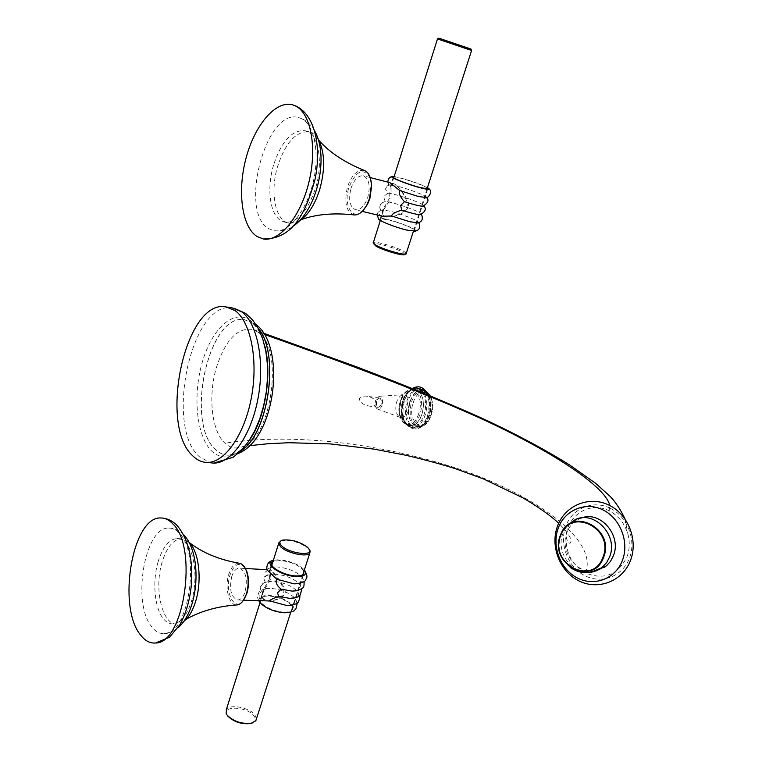 <?xml version="1.0" encoding="UTF-8"?>
<svg xmlns="http://www.w3.org/2000/svg" width="762" height="762" viewBox="0 0 762 762"><rect width="100%" height="100%" fill="white"/><g stroke="black" fill="none" stroke-linecap="round" stroke-linejoin="round"><path stroke-width="0.57" stroke-dasharray="3.81 2.86" d="M422.862 392.868C426.129 399.183 426.482 406.622 423.929 415.176C420.872 423.32 416.662 427.434 411.299 427.52C402.536 424.396 399.86 415.347 403.269 400.383C406.327 392.087 410.613 387.925 416.128 387.915L417.3 388.096C411.785 388.106 407.499 392.259 404.441 400.555C401.031 415.509 403.708 424.548 412.48 427.673C417.843 427.587 422.053 423.482 425.11 415.338C427.606 407.041 427.33 399.745 424.263 393.44M414.68 389.334C409.623 389.353 405.689 393.173 402.879 400.793C399.745 414.557 402.203 422.872 410.242 425.739C415.176 425.663 419.043 421.881 421.853 414.385C424.615 404.317 423.558 396.573 418.69 391.163M382.133 405.117C380.971 408.194 379.428 409.499 377.514 409.042C375.209 407.565 374.58 404.66 375.637 400.336L379.066 396.297C382.229 396.726 383.248 399.669 382.133 405.117M380.286 398.383L379.457 398.069C376.047 399.983 375.38 402.984 377.466 407.041L378.323 407.375C381.724 405.432 382.381 402.431 380.286 398.383M376.714 403.803C375.047 405.898 372.608 406.67 369.399 406.108L366.455 405.479C361.398 403.612 359.112 401.298 359.578 398.545C360.407 396.602 362.693 395.802 366.455 396.164L369.275 396.773C374.647 398.764 377.133 401.107 376.714 403.803M257.994 332.156L253.308 329.594C237.887 326.841 225.609 339.423 216.456 367.341C207.855 395.869 211.569 431.302 224.952 443.208C230.143 447.961 235.944 449.142 242.335 446.751C271.853 438.483 284.264 348.263 257.994 332.156L264.576 334.499M626.888 557.108C629.526 550.126 629.955 542.839 628.183 535.238C625.164 524.027 618.811 515.884 609.114 510.807C590.188 500.834 567.28 515.074 566.099 536.734C565.575 552.841 572.033 564.909 585.464 572.938C603.847 580.349 617.658 575.072 626.888 557.108M610.105 508.187C592.912 499.634 572.3 508.283 565.804 526.161C559.06 543.925 567.671 566.823 584.492 575.481C601.218 584.416 622.421 576.624 629.383 558.365C636.613 540.239 627.412 516.474 610.105 508.187M581.368 518.008L577.272 519.875C572.5 522.751 569.062 526.933 566.957 532.428C559.089 551.107 577.101 575.358 595.97 570.967M406.889 400.917C409.946 392.63 414.242 388.487 419.767 388.477C428.406 391.697 431.016 400.764 427.587 415.69C424.529 423.815 420.31 427.92 414.947 428.006C406.165 424.882 403.479 415.852 406.889 400.917M410.042 401.85C412.852 394.249 416.795 390.449 421.872 390.439C429.825 393.392 432.225 401.717 429.082 415.404C426.272 422.872 422.396 426.634 417.452 426.71C409.385 423.843 406.918 415.557 410.042 401.85M303.962 571.224C299.847 565.537 291.96 561.946 280.321 560.441L272.948 561.575M284.074 612.096C272.186 611.981 256.48 602.561 260.785 598.237C262.138 596.684 264.89 595.97 269.043 596.113C280.835 596.313 296.361 605.571 292.113 609.971C290.798 611.486 288.112 612.191 284.074 612.096M269.586 578.682L263.462 589.712C260.29 596.875 262.109 600.713 268.91 601.237C276.758 600.132 281.626 597.446 283.493 593.169C286.379 588.331 271.253 569.081 269.691 569.833L269.586 578.682M278.159 559.756L273.339 560.308L279.692 559.803C289.874 560.908 297.894 564.061 303.762 569.271L304.371 569.976M299.552 583.435C303.809 582.149 304.409 579.787 301.342 576.339C295.456 571.148 287.484 568.023 277.425 566.976L276.092 566.928C271.31 566.947 268.595 568.014 267.948 570.147L266.843 569.681M231.667 576.767C233.439 571.405 235.887 568.528 239.011 568.157C245.707 570.481 247.764 578.263 245.193 591.493C243.421 596.77 241.011 599.618 237.954 600.018C231.2 597.722 229.105 589.978 231.667 576.767M267.948 570.147L264.976 572.319L267.662 575.167L264.262 577.225L263.662 578.377L265.405 582.339L272.005 581.225C282.054 581.958 290.227 585.006 296.513 590.379C299.885 594.093 299.237 596.617 294.599 597.96M267.662 575.167L274.044 574.091C284.274 574.815 292.57 577.91 298.923 583.368C302.143 586.95 301.523 589.397 297.075 590.712M266.148 601.132C258.842 600.189 257.175 597.065 261.147 591.76C261.88 589.445 264.824 588.302 269.977 588.34L270.662 588.369C280.349 589.264 288.169 592.264 294.113 597.36C297.637 601.208 296.97 603.818 292.122 605.199M265.405 582.339L262.709 583.644L260.699 586.035L260.213 587.378L261.147 591.76M289.636 612.41C302.771 610.029 284.521 595.684 268.424 595.455C258.975 595.617 256.632 598.494 261.385 604.076M244.993 567.861C239.297 561.556 234.315 563.928 230.029 574.986C224.342 591.664 234.382 612.162 243.068 600.847M236.153 604.933C228.724 604.733 224.542 587.159 228.733 574.481C231.21 567.014 234.629 563.251 238.973 563.185M188.938 542.211L180.899 538.772C172.926 539.753 166.678 547.507 162.144 562.042C153.629 588.988 162.477 626.269 177.594 623.983L183.766 621.43M158.115 561.823C152.181 581.435 154.515 608.114 163.325 618.658C166.364 622.402 169.745 624.145 173.488 623.868C180.975 622.716 186.976 615.153 191.5 601.18C197.939 580.711 195.015 552.479 185.728 542.868L181.442 539.515L176.822 538.496C168.878 539.486 162.649 547.259 158.115 561.823M164.43 633.593C188.7 634.527 200.911 553.612 179.441 533.343C176.108 529.714 172.507 527.952 168.65 528.076C144.437 526.999 131.645 603.723 151.924 627.021C155.648 631.736 159.82 633.927 164.43 633.593C171.545 632.136 176.022 630.241 177.889 627.907M271.043 578.749L270.053 570.748L270.272 569.871L272.567 571.51C278.549 578.406 286.883 589.75 284.959 593.236C283.159 597.294 278.006 599.97 269.491 601.256L263.785 599.361C262.023 597.046 262.061 594.027 263.909 590.283L271.043 578.749M281.092 540.725L281.75 540.544C291.284 539.744 300.152 542.373 308.343 548.43L309.353 549.554M256.508 718.642L254.879 714.832C249.45 707.498 229.743 703.774 226.371 709.508M252.432 722.928C255.718 721.281 256.175 718.861 253.784 715.68C247.04 706.536 222.009 705.364 226.847 714.556L227.276 715.337M427.349 187.919C421.9 184.89 413.185 181.68 401.183 178.289L394.049 176.879M406.584 229.81C394.583 227.076 376.742 219.637 380.171 218.827L388.048 219.818C399.964 222.571 417.557 229.886 414.233 230.743L406.584 229.81M389.563 198.072L383.305 208.893C381.105 213.274 381.876 215.979 385.601 216.989C393.182 218.151 405.813 211.96 406.737 206.921C409.632 201.816 398.574 184.814 393.182 183.518C391.382 183.242 390.392 184.394 390.192 186.985L389.563 198.072M394.154 176.536L400.412 177.917C411.604 181.032 420.624 184.252 427.463 187.576M426.73 197.596L426.749 197.539C427.434 196.167 409.575 189.233 397.764 186.271L388.963 185.118C387.639 183.385 387.963 182.556 389.925 182.67M387.887 182.147L388.963 185.137L385.382 188.947L387.829 193.205L383.543 196.567L385.201 201.559C392.125 201.549 422.091 212.055 421.348 214.236L421.31 214.389M350.977 188.395C354.082 179.622 358.178 175.412 363.284 175.784C369.046 178.565 370.551 185.718 367.798 197.253C364.684 205.921 360.626 210.102 355.635 209.788C349.796 207.064 348.244 199.939 350.977 188.395M387.829 193.205C394.773 193.31 424.958 203.883 424.043 205.902L424.015 206.007M382.343 216.208C378.333 214.522 377.895 212.569 381.038 210.341L382.438 209.893L389.896 211.169C401.498 213.912 418.957 220.799 418.662 222.542L418.605 222.742M385.201 201.559L381.838 202.902C379.514 205.645 379.171 208.036 380.838 210.083L381.038 210.341M415.909 231.077C417.795 229.657 399.526 222.247 387.287 219.418C381.467 218.056 378.514 217.837 378.428 218.77M370.351 178.032C363.388 167.326 356.254 170.431 348.948 187.328C343.11 204.711 352.339 221.285 362.579 211.036M354.444 214.96C346.177 212.074 343.872 202.692 347.52 186.833C351.863 174.698 357.502 169.25 364.446 170.498M318.135 139.103C315.659 135.15 312.658 132.731 309.134 131.836C296.066 130.978 285.56 142.475 277.625 166.306C269.691 192.272 275.301 221.247 289.217 223.171L299.371 220.904M273.501 165.268C266.548 188.357 269.881 214.389 280.949 220.666L285.026 222.228C297.332 222.78 307.496 211.455 315.535 188.262C323.155 163.935 318.983 136.522 307.286 131.54L304.952 130.693C291.903 129.854 281.426 141.38 273.501 165.268M274.006 230.753C287.846 233.563 305.781 212.388 312.906 183.251C320.183 154.162 314.592 124.53 301.266 118.52L298.533 117.539C265.681 107.604 238.439 212.788 268.891 228.743L274.006 230.753C282.245 231.353 288.541 229.876 292.894 226.324M391.049 198.444L391.135 185.518L392.42 183.709L394.764 184.042C402.079 188.89 410.356 203.073 408.232 207.293C404.936 213.227 397.564 216.503 386.124 217.113L384.515 216.551C382.295 215.122 382.048 212.788 383.772 209.531L391.049 198.444M437.474 38.91L471.592 50.473M406.317 253.27L403.793 251.355C396.583 247.117 375.599 240.973 373.399 242.478L373.58 243.65M405.06 254.327L402.612 252.165C395.373 247.879 373.942 241.859 373.809 244.097M438.855 38.167L470.916 49.035M418.929 391.258C423.662 396.764 424.653 404.489 421.9 414.423C414.861 436.693 395.164 421.9 402.831 400.764C405.432 393.592 409.118 389.744 413.89 389.211M415.585 389.896C421.567 394.668 423.091 402.755 420.138 414.147C417.328 421.643 413.461 425.434 408.546 425.51C400.507 422.643 398.059 414.318 401.183 400.545C403.993 392.916 407.927 389.087 412.985 389.077L413.995 389.258M418.671 413.709C411.975 434.95 393.211 420.862 400.526 400.669C406.813 379.609 426.101 392.84 418.671 413.709M408.556 410.442C410.556 400.707 408.68 395.468 402.917 394.716C400.221 395.402 398.155 397.793 396.707 401.879C394.811 409.556 395.964 414.719 400.155 417.376C403.641 418.224 406.441 415.909 408.556 410.442M609.114 510.807L609.924 505.606M585.464 572.938C598.951 539.325 533.352 494.224 458.981 469.001C382.676 443.875 294.627 432.445 224.952 443.208M258.147 328.222L253.222 323.317L244.354 319.649C208.245 313.382 184.699 423.701 215.808 449.704C219.561 453.257 223.714 455.095 228.257 455.228L234.486 454.219L240.792 450.971M590.588 572.443C572.014 575.434 555.336 551.621 562.937 533.448C565.052 527.933 568.5 523.732 573.291 520.837L577.272 519.875M258.328 328.555L253.136 323.298L244.259 319.64C208.159 313.363 184.614 423.691 215.713 449.694C219.475 453.247 223.618 455.085 228.162 455.219C232.4 455.285 236.696 453.79 241.04 450.723M264.404 344.719C261.242 333.346 256.594 325.326 250.488 320.65C233.934 308.181 211.807 328.622 202.254 362.369C192.481 395.954 196.586 436.712 211.893 451.314C223.761 461.591 236.277 457.867 249.45 440.15M233.877 308.172L232.019 307.858C191.281 300.752 164.497 426.558 199.292 456.657L210.245 462.763M428.454 395.164C430.968 401.355 431.063 408.251 428.72 415.852C425.663 423.967 421.453 428.073 416.081 428.158C407.299 425.034 404.612 416.014 408.013 401.079C411.07 392.801 415.366 388.658 420.9 388.658L425.653 391.001M429.13 415.442C422.091 437.617 402.317 422.862 409.994 401.812C416.585 379.838 436.94 393.659 429.13 415.442M429.816 395.726C432.559 401.488 432.797 408.118 430.52 415.614C427.711 423.072 423.834 426.834 418.89 426.901C410.813 424.034 408.346 415.757 411.47 402.06C414.28 394.468 418.233 390.668 423.31 390.668L427.072 392.268M413.252 402.66C419.395 382.257 438.321 395.126 431.073 415.328C424.539 435.912 406.117 422.234 413.252 402.66M412.48 427.673L411.299 427.52C402.012 424.196 399.126 415.166 402.641 400.421C404.727 394.364 407.889 390.392 412.128 388.506M413.899 389.22L412.985 389.077C407.451 389.106 403.308 392.944 400.555 400.583C397.316 414.128 399.983 422.443 408.546 425.51L410.242 425.739M377.514 409.042L400.364 417.452C401.869 419.471 397.078 413.899 400.26 401.393L402.917 394.716L379.066 396.297M378.323 407.375L369.399 406.108M379.457 398.069L366.455 396.164M253.308 329.594L263.795 333.251M624.945 518.808L628.183 535.238M255.994 324.564L251.955 322.85C257.213 326.879 261.366 334.185 264.424 344.776M249.431 440.188C242.145 450.275 235.048 455.285 228.162 455.219L238.087 453.504M566.099 536.734C567.119 540.668 568.357 542.858 569.843 543.316C573.176 540.906 569.462 534.21 558.698 523.218M249.831 445.637L242.335 446.751M570.195 567.442C559.651 558.46 556.631 547.402 561.137 534.267L564.842 527.952M227.809 307.105L225.6 306.715M412.566 388.344C408.88 390.773 406.108 394.735 404.241 400.212C394.868 424.463 419.529 442.103 427.796 416.062C430.187 408.47 430.187 401.412 427.806 394.887M428.968 395.373C431.54 401.536 431.663 408.346 429.339 415.804C426.329 423.929 421.91 428.044 416.081 428.158L414.947 428.006M425.167 390.392L419.767 388.477M426.796 391.935L421.872 390.439M417.452 426.71L418.89 426.901C424.282 426.806 428.368 423.024 431.13 415.566C433.397 408.222 433.121 401.679 430.32 395.926M271.539 564.051L269.377 570.919M260.785 598.237L263.462 589.712M292.113 609.971L303.676 574.053M245.345 568.5L239.011 568.157M301.342 576.339L304.238 581.196M276.092 566.928C270.434 566.918 266.729 568.709 264.976 572.319M304.381 569.947L303.762 569.271M274.044 574.091C268.348 574.548 265.081 575.586 264.262 577.225M298.923 583.368L301.933 588.397M243.497 600.237L237.954 600.018M258.756 600.837C256.603 595.703 257.727 596.227 258.87 592.646C258.499 590.817 262.195 589.378 269.977 588.34M260.213 587.378L263.033 583.502C262.766 582.768 265.757 582.006 272.005 581.225M299.637 595.579L296.513 590.379M297.342 602.732L294.113 597.36M173.488 623.868L177.594 623.983M183.737 534.972C179.48 530.504 174.45 528.199 168.65 528.076M176.822 538.496L180.899 538.772M162.887 518.103L160.677 517.969M269.691 569.833L270.272 569.871M268.91 601.237L269.491 601.256M302.828 574.758L290.798 612.134M270.053 570.748L271.824 565.128M278.625 543.535L279.14 541.887M263.909 590.283L260.013 602.647M226.2 713.623L226.847 714.556M282.807 540.067L281.75 540.544M393.211 177.413L390.192 186.985M380.171 218.827L383.305 208.893M414.233 230.743L427.72 188.852M391.63 176.622L392.697 176.384M370.199 177.575L363.284 175.784M390.115 184.804C388.277 184.766 386.696 186.147 385.382 188.947M362.245 211.379L355.635 209.788M377.333 215.008C376.799 212.998 378.504 211.293 382.438 209.893M381.838 202.902C379.771 204.397 379.438 206.788 380.838 210.083M285.026 222.228L289.217 223.171M314.62 130.902C311.525 125.349 307.438 121.349 302.381 118.91L298.533 117.539M304.952 130.693L309.134 131.836M292.837 104.899L292.303 104.746M393.182 183.518L393.706 183.652M385.601 216.989L386.124 217.113M427.034 188.9L413.375 231.324M390.935 186.766L393.744 177.86M383.772 209.531L380.333 220.456"/><path stroke-width="1.14" d="M424.263 393.44L421.157 389.668L417.3 388.096M418.69 391.163L413.899 389.22M577.129 577.844C560.184 569.081 551.507 545.944 558.289 528.018C564.823 509.969 585.578 501.234 602.904 509.892C620.335 518.274 629.612 542.296 622.344 560.594C615.334 579.034 593.969 586.883 577.129 577.844M595.97 570.967L606.523 565.814L610.476 561.384L613.305 556.003C622.135 535.762 600.427 510.311 581.368 518.008M235.268 310.734C250.946 322.164 258.442 360.588 251.355 397.812C244.402 435.083 224.571 462.963 207.112 462.439C201.901 462.324 197.158 460.172 192.891 455.971C158.277 425.825 185.052 299.637 225.6 306.715L235.268 310.734M272.948 561.575L272.091 562.289C267.872 566.309 283.769 575.558 295.666 575.901C299.723 576.072 302.39 575.453 303.676 574.053L303.962 571.224M304.371 569.976C307.248 574.415 304.571 576.605 296.323 576.558C280.787 576.129 262.366 562.928 273.339 560.318C266.757 561.623 266.614 567.119 266.919 569.69M245.345 568.5L266.843 569.681L276.663 579.158L293.98 583.844L299.552 583.435M294.599 597.96L289.655 598.37L278.768 596.398L277.501 592.912L281.083 589.14C276.682 585.483 275.206 582.158 276.663 579.158M297.075 590.712L292.208 591.131L281.083 589.14M292.122 605.199L287.017 605.571L269.758 600.951L243.497 600.237M269.758 600.951C269.491 600.18 272.491 598.665 278.768 596.398M258.756 600.837L261.385 604.076C267.414 609.076 275.139 611.972 284.559 612.772L289.636 612.41M243.068 600.847L246.888 593.35C249.079 585.559 249.041 578.244 246.764 571.395L244.993 567.861M183.766 621.43L186.299 619.163C190.157 615.039 193.272 609.105 195.653 601.342C202.263 580.415 198.958 551.507 189.205 542.487C202.444 552.774 219.037 559.67 238.973 563.185C242.04 563.518 244.488 566.023 246.307 570.7C248.698 577.891 248.745 585.587 246.44 593.788L245.469 596.475C243.335 601.389 240.706 604.19 237.592 604.866L236.153 604.933M173.022 524.075C198.234 547.668 184.013 643.785 155.591 643.004C150.047 643.471 145.056 640.832 140.627 635.079C116.967 607.124 132.245 516.446 160.677 517.969C165.087 517.884 169.202 519.922 173.022 524.075M309.353 549.554L310.182 551.088L309.753 553.241C306.867 557.574 286.302 552.926 280.435 546.573L278.625 543.011L281.092 540.725M260.013 602.647L226.371 709.508L226.2 713.623L227.228 715.27C233.667 721.49 241.697 724.138 251.317 723.224L255.832 720.757L256.508 718.642M227.276 715.337L227.809 716.099C233.858 721.938 241.392 724.424 250.422 723.567L252.432 722.928M281.578 545.725C278.968 542.925 279.378 541.039 282.807 540.067C291.76 539.325 300.095 541.792 307.791 547.478L309.515 549.973C312.249 556.593 288.341 553.031 281.578 545.725M394.049 176.879L393.363 176.927C390.03 177.308 408.118 184.499 420.129 187.547L427.72 188.852L427.349 187.919M427.463 187.576L429.454 189.138C429.149 189.719 426.31 189.319 420.938 187.938C406.746 184.347 386.096 175.86 392.697 176.384L394.154 176.536M370.199 177.575L389.925 182.67L399.745 190.548L418.205 196.453L426.73 197.596M421.31 214.389L420.024 214.674C416.452 214.465 410.356 212.969 401.717 210.169L400.66 205.407L404.422 201.682C399.993 196.701 398.431 192.996 399.745 190.548M424.015 206.007L422.796 206.273C419.281 206.045 413.156 204.521 404.422 201.682M418.605 222.742L410.07 221.828L391.687 216.008L382.343 216.208L362.245 211.379M391.687 216.008C391.763 214.046 395.107 212.093 401.717 210.169M377.333 215.008L378.428 218.77C378.152 220.589 395.811 227.59 407.375 230.229L415.909 231.077M362.579 211.036L367.389 204.511L369.913 198.358L371.694 185.461L370.351 178.032M318.802 140.265C329.575 152.467 344.786 162.544 364.446 170.498C368.618 172.307 370.951 177.089 371.427 184.842L369.551 198.425L366.893 204.892C363.131 211.684 358.978 215.036 354.444 214.96C334.137 212.655 316.468 214.189 301.419 219.542C309.201 213.474 315.325 203.397 319.773 189.309C325.222 169.335 324.898 152.981 318.802 140.265L318.135 139.103M299.371 220.904L301.419 219.542M295.075 105.756C310.734 112.605 317.43 147.571 308.915 182.166C300.59 216.808 279.549 242.03 263.347 238.973L256.937 236.468C241.859 226.781 237.182 191.538 245.916 158.601C254.47 125.606 275.358 100.289 292.303 104.746L295.075 105.756M471.592 50.473L437.474 38.91L438.855 38.167L470.916 49.035M373.113 242.745L375.542 245.002C382.076 248.917 401.65 254.87 405.479 254.117L406.317 253.27M373.58 243.65L376.095 246.221C382.229 249.907 400.593 255.489 404.193 254.775L405.06 254.327M412.128 388.506L416.128 387.915L418.309 388.487L420.786 390.173L422.862 392.868M413.89 389.211L418.929 391.258M413.995 389.258L415.585 389.896M609.924 505.606C604.657 483.927 540.096 444.665 471.354 414.204C401.06 383.172 323.736 355.492 264.576 334.499M240.792 450.971C268.653 434.559 280.311 352.72 258.147 328.222M564.842 527.952L573.291 520.837C592.312 508.092 619.306 534.724 609.476 557.174L606.628 562.594L601.913 567.671L590.588 572.443M603.533 557.517C592.988 587.559 548.307 563.975 560.356 535.448C570.014 505.435 615.858 528.104 603.533 557.517M560.651 535.724C548.859 563.651 592.607 586.73 602.913 557.327C614.972 528.542 570.119 506.339 560.651 535.724M241.04 450.723C268.557 433.94 280.045 353.32 258.328 328.555M249.45 440.15C265.443 417.586 272.51 372.818 264.404 344.719M210.245 462.763L213.579 463.106C231.115 463.648 251.012 435.874 257.956 398.717C265.043 361.626 257.48 323.307 241.725 311.887L232.019 307.858L227.809 307.105M425.653 391.001L428.454 395.164M427.072 392.268L429.816 395.726M263.795 333.251L356.254 366.703C405.965 385.686 439.407 399.278 479.269 417.024C507.025 429.568 541.887 447.561 569.795 465.068L595.551 483.27L610.114 496.367C615.744 502.282 620.687 509.768 624.945 518.808M238.087 453.504C276.063 438.76 286.112 346.177 255.994 324.564M558.698 523.218C550.516 515.55 538.582 507.092 522.894 497.853L483.546 478.946L455.914 468.868C442.236 464.487 425.672 459.972 406.232 455.324L374.142 449.132L330.441 443.922L289.046 442.722L268.138 443.722L249.831 445.637M577.996 580.415C559.108 570.509 549.84 545.059 557.86 525.161C565.642 505.082 589.636 495.481 609.019 505.149C628.555 514.502 638.661 540.915 630.136 561.337C621.84 581.968 597.037 590.683 578.148 580.492M604.999 567.033L601.132 568.271C590.626 574.5 580.311 574.234 570.195 567.442M264.424 344.776C272.682 372.418 265.262 418.509 249.431 440.188M207.112 462.439L213.579 463.106L233.124 457.276L241.24 450.523L248.431 441.684L254.622 431.073L259.718 419.005L263.633 405.86L266.262 392.059L267.529 378.057L267.395 364.322L265.833 351.292L262.852 339.347L258.48 328.841L252.708 320.069L245.574 313.344L233.877 308.172M427.806 394.887C424.186 387.182 419.1 384.991 412.566 388.344M428.968 395.373L425.167 390.392M430.32 395.926L426.796 391.935M272.091 562.289L271.539 564.051M304.238 581.196C303.476 585.445 306.667 589.693 292.208 591.131M294.761 583.873C302.323 582.978 306.029 581.416 305.886 579.168C307.648 577.653 307.153 574.577 304.381 569.947M301.933 588.397L300.323 594.884C298.266 596.57 299.056 597.532 289.655 598.37M297.342 602.732L295.866 609.009C293.589 610.914 294.713 611.876 284.721 612.772L284.559 612.772M287.112 605.58C294.751 604.752 298.523 603.409 298.399 601.561C299.771 598.913 300.19 596.913 299.637 595.579M245.964 595.903L245.469 596.475M246.764 571.395L246.307 570.7M237.592 604.866C217.951 606.2 200.854 610.962 186.299 619.163M177.889 627.907C199.415 609.933 202.273 553.755 183.804 535.029L183.737 534.972M155.591 643.004L169.555 637.203L179.832 624.792C185.652 614.201 189.405 601.732 191.091 587.388C193.481 560.594 188.9 540.048 177.365 525.78C173.212 521.389 168.392 518.827 162.887 518.103M309.753 553.241L302.828 574.758M290.798 612.134L255.832 720.757M271.824 565.128L278.625 543.535M251.317 723.224L250.422 723.567M309.515 549.973L310.182 551.088M393.363 176.927L393.211 177.413M387.887 182.147C387.887 179.337 389.134 177.498 391.63 176.622M426.777 197.577C429.216 200.32 427.892 203.216 422.796 206.273M425.587 197.853C427.082 198.911 433.111 192.738 429.454 189.138M424.091 205.978C426.51 209.179 425.148 212.084 420.024 214.674M417.252 223.037C422.072 221.98 423.462 219.085 421.424 214.351M414.48 231.391C419.491 230.267 420.919 227.362 418.757 222.685M367.389 204.511L366.893 204.892M371.694 185.461L371.427 184.842M292.894 226.324C317.03 210.864 329.498 156.572 314.62 130.902M263.347 238.973C293.703 239.249 305.981 211.541 314.925 179.832C321.755 147.771 315.363 115.243 296.066 106.109L292.837 104.899M470.906 49.006L471.592 50.454L427.034 188.9M413.375 231.324L406.089 253.965M393.744 177.86L437.483 38.919M380.333 220.456L373.399 242.478M404.193 254.775L405.479 254.117"/></g></svg>
